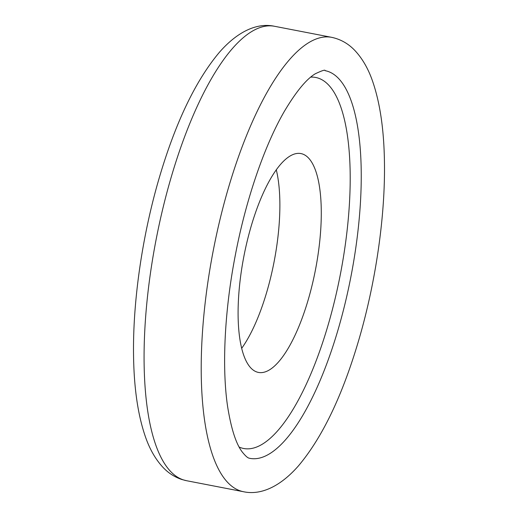 <?xml version="1.0" encoding="UTF-8"?>
<svg xmlns="http://www.w3.org/2000/svg" width="518" height="518" viewBox="0 0 518 518"><rect width="100%" height="100%" fill="white"/><g stroke="black" fill="none" stroke-linecap="round" stroke-linejoin="round"><path stroke-width="0.78" d="M241.731 348.258A111.467 36.415 101 0 0 276.269 169.742M257.096 372.079A111.467 36.415 101 0 0 258.514 372.442A111.467 36.415 101 0 0 315.443 269.923A111.467 36.415 101 0 0 300.861 153.561A111.467 36.415 101 0 0 244.366 253.898A111.467 36.415 101 0 0 257.096 372.079M183.534 479.933A231.429 75.609 101 0 0 186.467 480.691L181.747 479.474C174.488 477.02 168.182 472.928 162.833 467.197C155.206 458.929 149.242 448.329 144.943 435.392C137.775 414.005 133.981 387.458 133.553 355.736C132.686 302.136 142.113 236.596 158.871 179.15C175.291 122.96 195.526 80.607 219.58 52.091C238.209 30.86 257.673 22.643 274.398 26.256A231.429 75.609 101 0 0 157.096 234.57A231.429 75.609 101 0 0 183.534 479.933M240.669 490.986A231.429 75.609 101 0 0 243.602 491.744C260.327 495.357 279.791 487.14 298.42 465.909C322.474 437.393 342.709 395.04 359.129 338.85C375.887 281.404 385.314 215.864 384.447 162.263C384.019 130.542 380.225 103.995 373.057 82.608C368.648 69.302 362.464 58.476 354.513 50.123C348.077 43.46 340.417 39.187 331.533 37.309A231.429 75.609 101 0 0 214.232 245.623A231.429 75.609 101 0 0 240.669 490.986M250.058 458.391A197.462 64.51 101 0 0 350.9 276.78A197.462 64.51 101 0 0 325.077 70.662C325.421 69.503 322.17 70.532 315.326 73.757C306.403 79.079 296.05 91.673 284.252 111.538C264.18 146.238 245.584 200.57 235.081 256.449C224.469 311.616 221.827 367.877 227.629 406.669C231.17 428.71 236.007 443.771 242.139 451.845C245.435 455.982 247.837 458.1 249.346 458.21L250.058 458.391M239.174 447.053A188.966 61.733 101 0 0 241.394 447.915A188.966 61.733 101 0 0 340.967 271.199A188.966 61.733 101 0 0 310.748 77.124M186.467 480.691L243.602 491.744M274.398 26.256L331.533 37.309"/></g></svg>
